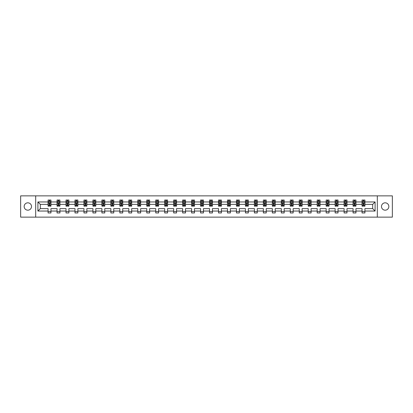 <?xml version="1.0" encoding="UTF-8"?>
<svg xmlns="http://www.w3.org/2000/svg" width="413" height="413" viewBox="0 0 413 413"><rect width="100%" height="100%" fill="white"/><g stroke="black" fill="none" stroke-linecap="round" stroke-linejoin="round"><path stroke-width="0.62" d="M385.164 202.819A3.681 3.681 0 0 0 381.483 206.5A3.681 3.681 0 0 0 385.164 210.181A3.681 3.681 0 0 0 388.845 206.5A3.681 3.681 0 0 0 385.164 202.819M27.836 202.819A3.681 3.681 0 0 0 24.155 206.5A3.681 3.681 0 0 0 27.836 210.181A3.681 3.681 0 0 0 31.517 206.5A3.681 3.681 0 0 0 27.836 202.819M377.312 195.86L20.65 195.86L20.65 217.14L392.35 217.14L392.35 195.86L377.312 195.86L377.312 217.14M364.922 211.043L364.922 208.627L372.686 208.627L375.097 211.043L364.922 211.043L364.922 212.969L362.046 212.969L362.046 211.043L355.949 211.043L355.949 212.969L353.074 212.969L353.074 211.043L346.982 211.043L346.982 212.969L344.106 212.969L344.106 211.043L338.01 211.043L338.01 212.969L335.134 212.969L335.134 211.043L329.037 211.043L329.037 212.969L326.162 212.969L326.162 211.043L320.07 211.043L320.07 212.969L317.194 212.969L317.194 211.043L311.097 211.043L311.097 212.969L308.222 212.969L308.222 211.043L302.13 211.043L302.13 212.969L299.255 212.969L299.255 211.043L293.158 211.043L293.158 212.969L290.282 212.969L290.282 211.043L284.185 211.043L284.185 212.969L281.31 212.969L281.31 211.043L275.218 211.043L275.218 212.969L272.343 212.969L272.343 211.043L266.246 211.043L266.246 212.969L263.37 212.969L263.37 211.043L257.273 211.043L257.273 212.969L254.398 212.969L254.398 211.043L248.306 211.043L248.306 212.969L245.43 212.969L245.43 211.043L239.334 211.043L239.334 212.969L236.458 212.969L236.458 211.043L230.366 211.043L230.366 212.969L227.491 212.969L227.491 211.043L221.394 211.043L221.394 212.969L218.518 212.969L218.518 211.043L212.421 211.043L212.421 212.969L209.546 212.969L209.546 211.043L203.454 211.043L203.454 212.969L200.579 212.969L200.579 211.043L194.482 211.043L194.482 212.969L191.606 212.969L191.606 211.043L185.509 211.043L185.509 212.969L182.634 212.969L182.634 211.043L176.542 211.043L176.542 212.969L173.666 212.969L173.666 211.043L167.57 211.043L167.57 212.969L164.694 212.969L164.694 211.043L158.602 211.043L158.602 212.969L155.727 212.969L155.727 211.043L149.63 211.043L149.63 212.969L146.754 212.969L146.754 211.043L140.657 211.043L140.657 212.969L137.782 212.969L137.782 211.043L131.69 211.043L131.69 212.969L128.815 212.969L128.815 211.043L122.718 211.043L122.718 212.969L119.842 212.969L119.842 211.043L113.745 211.043L113.745 212.969L110.87 212.969L110.87 211.043L104.778 211.043L104.778 212.969L101.903 212.969L101.903 211.043L95.806 211.043L95.806 212.969L92.93 212.969L92.93 211.043L86.838 211.043L86.838 212.969L83.963 212.969L83.963 211.043L77.866 211.043L77.866 212.969L74.99 212.969L74.99 211.043L68.894 211.043L68.894 212.969L66.018 212.969L66.018 211.043L59.926 211.043L59.926 212.969L57.051 212.969L57.051 211.043L50.954 211.043L50.954 212.969L48.078 212.969L48.078 211.043L37.903 211.043L37.903 201.957L48.078 201.957L48.078 200.031L50.954 200.031L50.954 201.957L57.051 201.957L57.051 200.031L59.926 200.031L59.926 201.957L66.018 201.957L66.018 200.031L68.894 200.031L68.894 201.957L74.99 201.957L74.99 200.031L77.866 200.031L77.866 201.957L83.963 201.957L83.963 200.031L86.838 200.031L86.838 201.957L92.93 201.957L92.93 200.031L95.806 200.031L95.806 201.957L101.903 201.957L101.903 200.031L104.778 200.031L104.778 201.957L110.87 201.957L110.87 200.031L113.745 200.031L113.745 201.957L119.842 201.957L119.842 200.031L122.718 200.031L122.718 201.957L128.815 201.957L128.815 200.031L131.69 200.031L131.69 201.957L137.782 201.957L137.782 200.031L140.657 200.031L140.657 201.957L146.754 201.957L146.754 200.031L149.63 200.031L149.63 201.957L155.727 201.957L155.727 200.031L158.602 200.031L158.602 201.957L164.694 201.957L164.694 200.031L167.57 200.031L167.57 201.957L173.666 201.957L173.666 200.031L176.542 200.031L176.542 201.957L182.634 201.957L182.634 200.031L185.509 200.031L185.509 201.957L191.606 201.957L191.606 200.031L194.482 200.031L194.482 201.957L200.579 201.957L200.579 200.031L203.454 200.031L203.454 201.957L209.546 201.957L209.546 200.031L212.421 200.031L212.421 201.957L218.518 201.957L218.518 200.031L221.394 200.031L221.394 201.957L227.491 201.957L227.491 200.031L230.366 200.031L230.366 201.957L236.458 201.957L236.458 200.031L239.334 200.031L239.334 201.957L245.43 201.957L245.43 200.031L248.306 200.031L248.306 201.957L254.398 201.957L254.398 200.031L257.273 200.031L257.273 201.957L263.37 201.957L263.37 200.031L266.246 200.031L266.246 201.957L272.343 201.957L272.343 200.031L275.218 200.031L275.218 201.957L281.31 201.957L281.31 200.031L284.185 200.031L284.185 201.957L290.282 201.957L290.282 200.031L293.158 200.031L293.158 201.957L299.255 201.957L299.255 200.031L302.13 200.031L302.13 201.957L308.222 201.957L308.222 200.031L311.097 200.031L311.097 201.957L317.194 201.957L317.194 200.031L320.07 200.031L320.07 201.957L326.162 201.957L326.162 200.031L329.037 200.031L329.037 201.957L335.134 201.957L335.134 200.031L338.01 200.031L338.01 201.957L344.106 201.957L344.106 200.031L346.982 200.031L346.982 201.957L353.074 201.957L353.074 200.031L355.949 200.031L355.949 201.957L362.046 201.957L362.046 200.031L364.922 200.031L364.922 201.957L375.097 201.957L375.097 211.043M35.688 217.14L35.688 195.86M362.046 201.957L362.046 204.373L355.949 204.373L355.949 201.957M355.949 211.043L355.949 208.627L362.046 208.627L362.046 211.043M353.074 201.957L353.074 204.373L346.982 204.373L346.982 201.957M346.982 211.043L346.982 208.627L353.074 208.627L353.074 211.043M344.106 201.957L344.106 204.373L338.01 204.373L338.01 201.957M338.01 211.043L338.01 208.627L344.106 208.627L344.106 211.043M335.134 201.957L335.134 204.373L329.037 204.373L329.037 201.957M329.037 211.043L329.037 208.627L335.134 208.627L335.134 211.043M326.162 201.957L326.162 204.373L320.07 204.373L320.07 201.957M320.07 211.043L320.07 208.627L326.162 208.627L326.162 211.043M317.194 201.957L317.194 204.373L311.097 204.373L311.097 201.957M311.097 211.043L311.097 208.627L317.194 208.627L317.194 211.043M308.222 201.957L308.222 204.373L302.13 204.373L302.13 201.957M302.13 211.043L302.13 208.627L308.222 208.627L308.222 211.043M299.255 201.957L299.255 204.373L293.158 204.373L293.158 201.957M293.158 211.043L293.158 208.627L299.255 208.627L299.255 211.043M290.282 201.957L290.282 204.373L284.185 204.373L284.185 201.957M284.185 211.043L284.185 208.627L290.282 208.627L290.282 211.043M281.31 201.957L281.31 204.373L275.218 204.373L275.218 201.957M275.218 211.043L275.218 208.627L281.31 208.627L281.31 211.043M272.343 201.957L272.343 204.373L266.246 204.373L266.246 201.957M266.246 211.043L266.246 208.627L272.343 208.627L272.343 211.043M263.37 201.957L263.37 204.373L257.273 204.373L257.273 201.957M257.273 211.043L257.273 208.627L263.37 208.627L263.37 211.043M254.398 201.957L254.398 204.373L248.306 204.373L248.306 201.957M248.306 211.043L248.306 208.627L254.398 208.627L254.398 211.043M245.43 201.957L245.43 204.373L239.334 204.373L239.334 201.957M239.334 211.043L239.334 208.627L245.43 208.627L245.43 211.043M236.458 201.957L236.458 204.373L230.366 204.373L230.366 201.957M230.366 211.043L230.366 208.627L236.458 208.627L236.458 211.043M227.491 201.957L227.491 204.373L221.394 204.373L221.394 201.957M221.394 211.043L221.394 208.627L227.491 208.627L227.491 211.043M218.518 201.957L218.518 204.373L212.421 204.373L212.421 201.957M212.421 211.043L212.421 208.627L218.518 208.627L218.518 211.043M209.546 201.957L209.546 204.373L203.454 204.373L203.454 201.957M203.454 211.043L203.454 208.627L209.546 208.627L209.546 211.043M200.579 201.957L200.579 204.373L194.482 204.373L194.482 201.957M194.482 211.043L194.482 208.627L200.579 208.627L200.579 211.043M191.606 201.957L191.606 204.373L185.509 204.373L185.509 201.957M185.509 211.043L185.509 208.627L191.606 208.627L191.606 211.043M182.634 201.957L182.634 204.373L176.542 204.373L176.542 201.957M176.542 211.043L176.542 208.627L182.634 208.627L182.634 211.043M173.666 201.957L173.666 204.373L167.57 204.373L167.57 201.957M167.57 211.043L167.57 208.627L173.666 208.627L173.666 211.043M164.694 201.957L164.694 204.373L158.602 204.373L158.602 201.957M158.602 211.043L158.602 208.627L164.694 208.627L164.694 211.043M155.727 201.957L155.727 204.373L149.63 204.373L149.63 201.957M149.63 211.043L149.63 208.627L155.727 208.627L155.727 211.043M146.754 201.957L146.754 204.373L140.657 204.373L140.657 201.957M140.657 211.043L140.657 208.627L146.754 208.627L146.754 211.043M137.782 201.957L137.782 204.373L131.69 204.373L131.69 201.957M131.69 211.043L131.69 208.627L137.782 208.627L137.782 211.043M128.815 201.957L128.815 204.373L122.718 204.373L122.718 201.957M122.718 211.043L122.718 208.627L128.815 208.627L128.815 211.043M119.842 201.957L119.842 204.373L113.745 204.373L113.745 201.957M113.745 211.043L113.745 208.627L119.842 208.627L119.842 211.043M110.87 201.957L110.87 204.373L104.778 204.373L104.778 201.957M104.778 211.043L104.778 208.627L110.87 208.627L110.87 211.043M101.903 201.957L101.903 204.373L95.806 204.373L95.806 201.957M95.806 211.043L95.806 208.627L101.903 208.627L101.903 211.043M92.93 201.957L92.93 204.373L86.838 204.373L86.838 201.957M86.838 211.043L86.838 208.627L92.93 208.627L92.93 211.043M83.963 201.957L83.963 204.373L77.866 204.373L77.866 201.957M77.866 211.043L77.866 208.627L83.963 208.627L83.963 211.043M74.99 201.957L74.99 204.373L68.894 204.373L68.894 201.957M68.894 211.043L68.894 208.627L74.99 208.627L74.99 211.043M66.018 201.957L66.018 204.373L59.926 204.373L59.926 201.957M59.926 211.043L59.926 208.627L66.018 208.627L66.018 211.043M57.051 201.957L57.051 204.373L50.954 204.373L50.954 201.957M50.954 211.043L50.954 208.627L57.051 208.627L57.051 211.043M48.078 201.957L48.078 204.373L40.314 204.373L40.314 208.627L48.078 208.627L48.078 211.043M37.903 201.957L40.314 204.373M372.686 208.627L372.686 204.373L364.922 204.373L364.922 201.957M363.141 201.467L363.827 201.467M354.168 201.467L354.86 201.467M345.196 201.467L345.887 201.467M336.228 201.467L336.915 201.467M327.256 201.467L327.948 201.467M318.284 201.467L318.975 201.467M309.316 201.467L310.008 201.467M300.344 201.467L301.036 201.467M291.377 201.467L292.063 201.467M282.404 201.467L283.096 201.467M273.432 201.467L274.124 201.467M264.465 201.467L265.151 201.467M255.492 201.467L256.184 201.467M246.52 201.467L247.211 201.467M237.552 201.467L238.244 201.467M228.58 201.467L229.272 201.467M219.613 201.467L220.299 201.467M210.64 201.467L211.332 201.467M201.668 201.467L202.36 201.467M192.701 201.467L193.387 201.467M183.728 201.467L184.42 201.467M174.756 201.467L175.448 201.467M165.789 201.467L166.48 201.467M156.816 201.467L157.508 201.467M147.849 201.467L148.535 201.467M138.876 201.467L139.568 201.467M129.904 201.467L130.596 201.467M120.937 201.467L121.623 201.467M111.964 201.467L112.656 201.467M102.992 201.467L103.684 201.467M94.025 201.467L94.716 201.467M85.052 201.467L85.744 201.467M76.085 201.467L76.772 201.467M67.112 201.467L67.804 201.467M58.14 201.467L58.832 201.467M49.173 201.467L49.859 201.467M48.078 211.533L50.954 211.533M57.051 211.533L59.926 211.533M66.018 211.533L68.894 211.533M74.99 211.533L77.866 211.533M83.963 211.533L86.838 211.533M92.93 211.533L95.806 211.533M101.903 211.533L104.778 211.533M110.87 211.533L113.745 211.533M119.842 211.533L122.718 211.533M128.815 211.533L131.69 211.533M137.782 211.533L140.657 211.533M146.754 211.533L149.63 211.533M155.727 211.533L158.602 211.533M164.694 211.533L167.57 211.533M173.666 211.533L176.542 211.533M182.634 211.533L185.509 211.533M191.606 211.533L194.482 211.533M200.579 211.533L203.454 211.533M209.546 211.533L212.421 211.533M218.518 211.533L221.394 211.533M227.491 211.533L230.366 211.533M236.458 211.533L239.334 211.533M245.43 211.533L248.306 211.533M254.398 211.533L257.273 211.533M263.37 211.533L266.246 211.533M272.343 211.533L275.218 211.533M281.31 211.533L284.185 211.533M290.282 211.533L293.158 211.533M299.255 211.533L302.13 211.533M308.222 211.533L311.097 211.533M317.194 211.533L320.07 211.533M326.162 211.533L329.037 211.533M335.134 211.533L338.01 211.533M344.106 211.533L346.982 211.533M353.074 211.533L355.949 211.533M362.046 211.533L364.922 211.533M40.314 208.627L37.903 211.043M375.097 201.957L372.686 204.373M49.859 200.78L49.173 200.78M48.62 201.565L48.078 201.565L48.078 200.031L49.173 200.031L49.173 201.498M48.078 205.437L48.078 206.154L49.173 206.154L49.173 205.437L48.078 205.437L48.078 204.373M50.954 204.373L50.954 206.154L49.859 206.154L49.859 203.077L49.173 203.077L49.173 205.437M50.412 201.565L50.954 201.565L50.954 200.031L49.859 200.031L49.859 201.498M50.954 202.649L50.381 201.498L48.657 201.498L48.078 202.649M58.832 200.78L58.14 200.78M57.588 201.565L57.051 201.565L57.051 200.031L58.14 200.031L58.14 201.498M57.051 205.437L57.051 206.154L58.14 206.154L58.14 205.437L57.051 205.437L57.051 204.373M59.926 204.373L59.926 206.154L58.832 206.154L58.832 203.077L58.14 203.077L58.14 205.437M59.384 201.565L59.926 201.565L59.926 200.031L58.832 200.031L58.832 201.498M59.926 202.649L59.348 201.498L57.624 201.498L57.051 202.649M67.804 200.78L67.112 200.78M66.56 201.565L66.018 201.565L66.018 200.031L67.112 200.031L67.112 201.498M66.018 205.437L66.018 206.154L67.112 206.154L67.112 205.437L66.018 205.437L66.018 204.373M68.894 204.373L68.894 206.154L67.804 206.154L67.804 203.077L67.112 203.077L67.112 205.437M68.357 201.565L68.894 201.565L68.894 200.031L67.804 200.031L67.804 201.498M68.894 202.649L68.321 201.498L66.596 201.498L66.018 202.649M76.772 200.78L76.085 200.78M75.533 201.565L74.99 201.565L74.99 200.031L76.085 200.031L76.085 201.498M74.99 205.437L74.99 206.154L76.085 206.154L76.085 205.437L74.99 205.437L74.99 204.373M77.866 204.373L77.866 206.154L76.772 206.154L76.772 203.077L76.085 203.077L76.085 205.437M77.324 201.565L77.866 201.565L77.866 200.031L76.772 200.031L76.772 201.498M77.866 202.649L77.293 201.498L75.564 201.498L74.99 202.649M85.744 200.78L85.052 200.78M84.5 201.565L83.963 201.565L83.963 200.031L85.052 200.031L85.052 201.498M83.963 205.437L83.963 206.154L85.052 206.154L85.052 205.437L83.963 205.437L83.963 204.373M86.838 204.373L86.838 206.154L85.744 206.154L85.744 203.077L85.052 203.077L85.052 205.437M86.296 201.565L86.838 201.565L86.838 200.031L85.744 200.031L85.744 201.498M86.838 202.649L86.26 201.498L84.536 201.498L83.963 202.649M94.716 200.78L94.025 200.78M93.472 201.565L92.93 201.565L92.93 200.031L94.025 200.031L94.025 201.498M92.93 205.437L92.93 206.154L94.025 206.154L94.025 205.437L92.93 205.437L92.93 204.373M95.806 204.373L95.806 206.154L94.716 206.154L94.716 203.077L94.025 203.077L94.025 205.437M95.264 201.565L95.806 201.565L95.806 200.031L94.716 200.031L94.716 201.498M95.806 202.649L95.233 201.498L93.508 201.498L92.93 202.649M103.684 200.78L102.992 200.78M102.445 201.565L101.903 201.565L101.903 200.031L102.992 200.031L102.992 201.498M101.903 205.437L101.903 206.154L102.992 206.154L102.992 205.437L101.903 205.437L101.903 204.373M104.778 204.373L104.778 206.154L103.684 206.154L103.684 203.077L102.992 203.077L102.992 205.437M104.236 201.565L104.778 201.565L104.778 200.031L103.684 200.031L103.684 201.498M104.778 202.649L104.2 201.498L102.476 201.498L101.903 202.649M112.656 200.78L111.964 200.78M111.412 201.565L110.87 201.565L110.87 200.031L111.964 200.031L111.964 201.498M110.87 205.437L110.87 206.154L111.964 206.154L111.964 205.437L110.87 205.437L110.87 204.373M113.745 204.373L113.745 206.154L112.656 206.154L112.656 203.077L111.964 203.077L111.964 205.437M113.208 201.565L113.745 201.565L113.745 200.031L112.656 200.031L112.656 201.498M113.745 202.649L113.172 201.498L111.448 201.498L110.87 202.649M121.623 200.78L120.937 200.78M120.384 201.565L119.842 201.565L119.842 200.031L120.937 200.031L120.937 201.498M119.842 205.437L119.842 206.154L120.937 206.154L120.937 205.437L119.842 205.437L119.842 204.373M122.718 204.373L122.718 206.154L121.623 206.154L121.623 203.077L120.937 203.077L120.937 205.437M122.176 201.565L122.718 201.565L122.718 200.031L121.623 200.031L121.623 201.498M122.718 202.649L122.145 201.498L120.415 201.498L119.842 202.649M130.596 200.78L129.904 200.78M129.352 201.565L128.815 201.565L128.815 200.031L129.904 200.031L129.904 201.498M128.815 205.437L128.815 206.154L129.904 206.154L129.904 205.437L128.815 205.437L128.815 204.373M131.69 204.373L131.69 206.154L130.596 206.154L130.596 203.077L129.904 203.077L129.904 205.437M131.148 201.565L131.69 201.565L131.69 200.031L130.596 200.031L130.596 201.498M131.69 202.649L131.112 201.498L129.388 201.498L128.815 202.649M139.568 200.78L138.876 200.78M138.324 201.565L137.782 201.565L137.782 200.031L138.876 200.031L138.876 201.498M137.782 205.437L137.782 206.154L138.876 206.154L138.876 205.437L137.782 205.437L137.782 204.373M140.657 204.373L140.657 206.154L139.568 206.154L139.568 203.077L138.876 203.077L138.876 205.437M140.121 201.565L140.657 201.565L140.657 200.031L139.568 200.031L139.568 201.498M140.657 202.649L140.084 201.498L138.36 201.498L137.782 202.649M148.535 200.78L147.849 200.78M147.296 201.565L146.754 201.565L146.754 200.031L147.849 200.031L147.849 201.498M146.754 205.437L146.754 206.154L147.849 206.154L147.849 205.437L146.754 205.437L146.754 204.373M149.63 204.373L149.63 206.154L148.535 206.154L148.535 203.077L147.849 203.077L147.849 205.437M149.088 201.565L149.63 201.565L149.63 200.031L148.535 200.031L148.535 201.498M149.63 202.649L149.057 201.498L147.327 201.498L146.754 202.649M157.508 200.78L156.816 200.78M156.264 201.565L155.727 201.565L155.727 200.031L156.816 200.031L156.816 201.498M155.727 205.437L155.727 206.154L156.816 206.154L156.816 205.437L155.727 205.437L155.727 204.373M158.602 204.373L158.602 206.154L157.508 206.154L157.508 203.077L156.816 203.077L156.816 205.437M158.06 201.565L158.602 201.565L158.602 200.031L157.508 200.031L157.508 201.498M158.602 202.649L158.024 201.498L156.3 201.498L155.727 202.649M166.48 200.78L165.789 200.78M165.236 201.565L164.694 201.565L164.694 200.031L165.789 200.031L165.789 201.498M164.694 205.437L164.694 206.154L165.789 206.154L165.789 205.437L164.694 205.437L164.694 204.373M167.57 204.373L167.57 206.154L166.48 206.154L166.48 203.077L165.789 203.077L165.789 205.437M167.028 201.565L167.57 201.565L167.57 200.031L166.48 200.031L166.48 201.498M167.57 202.649L166.997 201.498L165.272 201.498L164.694 202.649M175.448 200.78L174.756 200.78M174.209 201.565L173.666 201.565L173.666 200.031L174.756 200.031L174.756 201.498M173.666 205.437L173.666 206.154L174.756 206.154L174.756 205.437L173.666 205.437L173.666 204.373M176.542 204.373L176.542 206.154L175.448 206.154L175.448 203.077L174.756 203.077L174.756 205.437M176 201.565L176.542 201.565L176.542 200.031L175.448 200.031L175.448 201.498M176.542 202.649L175.964 201.498L174.24 201.498L173.666 202.649M184.42 200.78L183.728 200.78M183.176 201.565L182.634 201.565L182.634 200.031L183.728 200.031L183.728 201.498M182.634 205.437L182.634 206.154L183.728 206.154L183.728 205.437L182.634 205.437L182.634 204.373M185.509 204.373L185.509 206.154L184.42 206.154L184.42 203.077L183.728 203.077L183.728 205.437M184.972 201.565L185.509 201.565L185.509 200.031L184.42 200.031L184.42 201.498M185.509 202.649L184.936 201.498L183.212 201.498L182.634 202.649M193.387 200.78L192.701 200.78M192.148 201.565L191.606 201.565L191.606 200.031L192.701 200.031L192.701 201.498M191.606 205.437L191.606 206.154L192.701 206.154L192.701 205.437L191.606 205.437L191.606 204.373M194.482 204.373L194.482 206.154L193.387 206.154L193.387 203.077L192.701 203.077L192.701 205.437M193.94 201.565L194.482 201.565L194.482 200.031L193.387 200.031L193.387 201.498M194.482 202.649L193.909 201.498L192.179 201.498L191.606 202.649M202.36 200.78L201.668 200.78M201.116 201.565L200.579 201.565L200.579 200.031L201.668 200.031L201.668 201.498M200.579 205.437L200.579 206.154L201.668 206.154L201.668 205.437L200.579 205.437L200.579 204.373M203.454 204.373L203.454 206.154L202.36 206.154L202.36 203.077L201.668 203.077L201.668 205.437M202.912 201.565L203.454 201.565L203.454 200.031L202.36 200.031L202.36 201.498M203.454 202.649L202.876 201.498L201.152 201.498L200.579 202.649M211.332 200.78L210.64 200.78M210.088 201.565L209.546 201.565L209.546 200.031L210.64 200.031L210.64 201.498M209.546 205.437L209.546 206.154L210.64 206.154L210.64 205.437L209.546 205.437L209.546 204.373M212.421 204.373L212.421 206.154L211.332 206.154L211.332 203.077L210.64 203.077L210.64 205.437M211.884 201.565L212.421 201.565L212.421 200.031L211.332 200.031L211.332 201.498M212.421 202.649L211.848 201.498L210.124 201.498L209.546 202.649M220.299 200.78L219.613 200.78M219.06 201.565L218.518 201.565L218.518 200.031L219.613 200.031L219.613 201.498M218.518 205.437L218.518 206.154L219.613 206.154L219.613 205.437L218.518 205.437L218.518 204.373M221.394 204.373L221.394 206.154L220.299 206.154L220.299 203.077L219.613 203.077L219.613 205.437M220.852 201.565L221.394 201.565L221.394 200.031L220.299 200.031L220.299 201.498M221.394 202.649L220.821 201.498L219.091 201.498L218.518 202.649M229.272 200.78L228.58 200.78M228.028 201.565L227.491 201.565L227.491 200.031L228.58 200.031L228.58 201.498M227.491 205.437L227.491 206.154L228.58 206.154L228.58 205.437L227.491 205.437L227.491 204.373M230.366 204.373L230.366 206.154L229.272 206.154L229.272 203.077L228.58 203.077L228.58 205.437M229.824 201.565L230.366 201.565L230.366 200.031L229.272 200.031L229.272 201.498M230.366 202.649L229.788 201.498L228.064 201.498L227.491 202.649M238.244 200.78L237.552 200.78M237 201.565L236.458 201.565L236.458 200.031L237.552 200.031L237.552 201.498M236.458 205.437L236.458 206.154L237.552 206.154L237.552 205.437L236.458 205.437L236.458 204.373M239.334 204.373L239.334 206.154L238.244 206.154L238.244 203.077L237.552 203.077L237.552 205.437M238.791 201.565L239.334 201.565L239.334 200.031L238.244 200.031L238.244 201.498M239.334 202.649L238.76 201.498L237.036 201.498L236.458 202.649M247.211 200.78L246.52 200.78M245.972 201.565L245.43 201.565L245.43 200.031L246.52 200.031L246.52 201.498M245.43 205.437L245.43 206.154L246.52 206.154L246.52 205.437L245.43 205.437L245.43 204.373M248.306 204.373L248.306 206.154L247.211 206.154L247.211 203.077L246.52 203.077L246.52 205.437M247.764 201.565L248.306 201.565L248.306 200.031L247.211 200.031L247.211 201.498M248.306 202.649L247.728 201.498L246.003 201.498L245.43 202.649M256.184 200.78L255.492 200.78M254.94 201.565L254.398 201.565L254.398 200.031L255.492 200.031L255.492 201.498M254.398 205.437L254.398 206.154L255.492 206.154L255.492 205.437L254.398 205.437L254.398 204.373M257.273 204.373L257.273 206.154L256.184 206.154L256.184 203.077L255.492 203.077L255.492 205.437M256.736 201.565L257.273 201.565L257.273 200.031L256.184 200.031L256.184 201.498M257.273 202.649L256.7 201.498L254.976 201.498L254.398 202.649M265.151 200.78L264.465 200.78M263.912 201.565L263.37 201.565L263.37 200.031L264.465 200.031L264.465 201.498M263.37 205.437L263.37 206.154L264.465 206.154L264.465 205.437L263.37 205.437L263.37 204.373M266.246 204.373L266.246 206.154L265.151 206.154L265.151 203.077L264.465 203.077L264.465 205.437M265.704 201.565L266.246 201.565L266.246 200.031L265.151 200.031L265.151 201.498M266.246 202.649L265.673 201.498L263.943 201.498L263.37 202.649M274.124 200.78L273.432 200.78M272.879 201.565L272.343 201.565L272.343 200.031L273.432 200.031L273.432 201.498M272.343 205.437L272.343 206.154L273.432 206.154L273.432 205.437L272.343 205.437L272.343 204.373M275.218 204.373L275.218 206.154L274.124 206.154L274.124 203.077L273.432 203.077L273.432 205.437M274.676 201.565L275.218 201.565L275.218 200.031L274.124 200.031L274.124 201.498M275.218 202.649L274.64 201.498L272.916 201.498L272.343 202.649M283.096 200.78L282.404 200.78M281.852 201.565L281.31 201.565L281.31 200.031L282.404 200.031L282.404 201.498M281.31 205.437L281.31 206.154L282.404 206.154L282.404 205.437L281.31 205.437L281.31 204.373M284.185 204.373L284.185 206.154L283.096 206.154L283.096 203.077L282.404 203.077L282.404 205.437M283.648 201.565L284.185 201.565L284.185 200.031L283.096 200.031L283.096 201.498M284.185 202.649L283.612 201.498L281.888 201.498L281.31 202.649M292.063 200.78L291.377 200.78M290.824 201.565L290.282 201.565L290.282 200.031L291.377 200.031L291.377 201.498M290.282 205.437L290.282 206.154L291.377 206.154L291.377 205.437L290.282 205.437L290.282 204.373M293.158 204.373L293.158 206.154L292.063 206.154L292.063 203.077L291.377 203.077L291.377 205.437M292.616 201.565L293.158 201.565L293.158 200.031L292.063 200.031L292.063 201.498M293.158 202.649L292.585 201.498L290.855 201.498L290.282 202.649M301.036 200.78L300.344 200.78M299.792 201.565L299.255 201.565L299.255 200.031L300.344 200.031L300.344 201.498M299.255 205.437L299.255 206.154L300.344 206.154L300.344 205.437L299.255 205.437L299.255 204.373M302.13 204.373L302.13 206.154L301.036 206.154L301.036 203.077L300.344 203.077L300.344 205.437M301.588 201.565L302.13 201.565L302.13 200.031L301.036 200.031L301.036 201.498M302.13 202.649L301.552 201.498L299.828 201.498L299.255 202.649M310.008 200.78L309.316 200.78M308.764 201.565L308.222 201.565L308.222 200.031L309.316 200.031L309.316 201.498M308.222 205.437L308.222 206.154L309.316 206.154L309.316 205.437L308.222 205.437L308.222 204.373M311.097 204.373L311.097 206.154L310.008 206.154L310.008 203.077L309.316 203.077L309.316 205.437M310.555 201.565L311.097 201.565L311.097 200.031L310.008 200.031L310.008 201.498M311.097 202.649L310.524 201.498L308.8 201.498L308.222 202.649M318.975 200.78L318.284 200.78M317.736 201.565L317.194 201.565L317.194 200.031L318.284 200.031L318.284 201.498M317.194 205.437L317.194 206.154L318.284 206.154L318.284 205.437L317.194 205.437L317.194 204.373M320.07 204.373L320.07 206.154L318.975 206.154L318.975 203.077L318.284 203.077L318.284 205.437M319.528 201.565L320.07 201.565L320.07 200.031L318.975 200.031L318.975 201.498M320.07 202.649L319.492 201.498L317.767 201.498L317.194 202.649M327.948 200.78L327.256 200.78M326.704 201.565L326.162 201.565L326.162 200.031L327.256 200.031L327.256 201.498M326.162 205.437L326.162 206.154L327.256 206.154L327.256 205.437L326.162 205.437L326.162 204.373M329.037 204.373L329.037 206.154L327.948 206.154L327.948 203.077L327.256 203.077L327.256 205.437M328.5 201.565L329.037 201.565L329.037 200.031L327.948 200.031L327.948 201.498M329.037 202.649L328.464 201.498L326.74 201.498L326.162 202.649M336.915 200.78L336.228 200.78M335.676 201.565L335.134 201.565L335.134 200.031L336.228 200.031L336.228 201.498M335.134 205.437L335.134 206.154L336.228 206.154L336.228 205.437L335.134 205.437L335.134 204.373M338.01 204.373L338.01 206.154L336.915 206.154L336.915 203.077L336.228 203.077L336.228 205.437M337.467 201.565L338.01 201.565L338.01 200.031L336.915 200.031L336.915 201.498M338.01 202.649L337.436 201.498L335.707 201.498L335.134 202.649M345.887 200.78L345.196 200.78M344.643 201.565L344.106 201.565L344.106 200.031L345.196 200.031L345.196 201.498M344.106 205.437L344.106 206.154L345.196 206.154L345.196 205.437L344.106 205.437L344.106 204.373M346.982 204.373L346.982 206.154L345.887 206.154L345.887 203.077L345.196 203.077L345.196 205.437M346.44 201.565L346.982 201.565L346.982 200.031L345.887 200.031L345.887 201.498M346.982 202.649L346.404 201.498L344.679 201.498L344.106 202.649M354.86 200.78L354.168 200.78M353.616 201.565L353.074 201.565L353.074 200.031L354.168 200.031L354.168 201.498M353.074 205.437L353.074 206.154L354.168 206.154L354.168 205.437L353.074 205.437L353.074 204.373M355.949 204.373L355.949 206.154L354.86 206.154L354.86 203.077L354.168 203.077L354.168 205.437M355.412 201.565L355.949 201.565L355.949 200.031L354.86 200.031L354.86 201.498M355.949 202.649L355.376 201.498L353.652 201.498L353.074 202.649M363.827 200.78L363.141 200.78M362.588 201.565L362.046 201.565L362.046 200.031L363.141 200.031L363.141 201.498M362.046 205.437L362.046 206.154L363.141 206.154L363.141 205.437L362.046 205.437L362.046 204.373M364.922 204.373L364.922 206.154L363.827 206.154L363.827 203.077L363.141 203.077L363.141 205.437M364.38 201.565L364.922 201.565L364.922 200.031L363.827 200.031L363.827 201.498M364.922 202.649L364.343 201.498L362.619 201.498L362.046 202.649M50.938 202.618L48.094 202.618M50.954 205.437L49.859 205.437M49.173 203.893L48.078 203.893M50.954 203.893L49.859 203.893M49.859 201.146L49.173 201.146M59.911 202.618L57.066 202.618M59.926 205.437L58.832 205.437M58.14 203.893L57.051 203.893M59.926 203.893L58.832 203.893M58.832 201.146L58.14 201.146M68.883 202.618L66.034 202.618M68.894 205.437L67.804 205.437M67.112 203.893L66.018 203.893M68.894 203.893L67.804 203.893M67.804 201.146L67.112 201.146M77.851 202.618L75.006 202.618M77.866 205.437L76.772 205.437M76.085 203.893L74.99 203.893M77.866 203.893L76.772 203.893M76.772 201.146L76.085 201.146M86.823 202.618L83.973 202.618M86.838 205.437L85.744 205.437M85.052 203.893L83.963 203.893M86.838 203.893L85.744 203.893M85.744 201.146L85.052 201.146M95.79 202.618L92.946 202.618M95.806 205.437L94.716 205.437M94.025 203.893L92.93 203.893M95.806 203.893L94.716 203.893M94.716 201.146L94.025 201.146M104.763 202.618L101.918 202.618M104.778 205.437L103.684 205.437M102.992 203.893L101.903 203.893M104.778 203.893L103.684 203.893M103.684 201.146L102.992 201.146M113.735 202.618L110.885 202.618M113.745 205.437L112.656 205.437M111.964 203.893L110.87 203.893M113.745 203.893L112.656 203.893M112.656 201.146L111.964 201.146M122.702 202.618L119.858 202.618M122.718 205.437L121.623 205.437M120.937 203.893L119.842 203.893M122.718 203.893L121.623 203.893M121.623 201.146L120.937 201.146M131.675 202.618L128.83 202.618M131.69 205.437L130.596 205.437M129.904 203.893L128.815 203.893M131.69 203.893L130.596 203.893M130.596 201.146L129.904 201.146M140.647 202.618L137.797 202.618M140.657 205.437L139.568 205.437M138.876 203.893L137.782 203.893M140.657 203.893L139.568 203.893M139.568 201.146L138.876 201.146M149.614 202.618L146.77 202.618M149.63 205.437L148.535 205.437M147.849 203.893L146.754 203.893M149.63 203.893L148.535 203.893M148.535 201.146L147.849 201.146M158.587 202.618L155.737 202.618M158.602 205.437L157.508 205.437M156.816 203.893L155.727 203.893M158.602 203.893L157.508 203.893M157.508 201.146L156.816 201.146M167.554 202.618L164.71 202.618M167.57 205.437L166.48 205.437M165.789 203.893L164.694 203.893M167.57 203.893L166.48 203.893M166.48 201.146L165.789 201.146M176.527 202.618L173.682 202.618M176.542 205.437L175.448 205.437M174.756 203.893L173.666 203.893M176.542 203.893L175.448 203.893M175.448 201.146L174.756 201.146M185.499 202.618L182.649 202.618M185.509 205.437L184.42 205.437M183.728 203.893L182.634 203.893M185.509 203.893L184.42 203.893M184.42 201.146L183.728 201.146M194.466 202.618L191.622 202.618M194.482 205.437L193.387 205.437M192.701 203.893L191.606 203.893M194.482 203.893L193.387 203.893M193.387 201.146L192.701 201.146M203.439 202.618L200.594 202.618M203.454 205.437L202.36 205.437M201.668 203.893L200.579 203.893M203.454 203.893L202.36 203.893M202.36 201.146L201.668 201.146M212.406 202.618L209.561 202.618M212.421 205.437L211.332 205.437M210.64 203.893L209.546 203.893M212.421 203.893L211.332 203.893M211.332 201.146L210.64 201.146M221.378 202.618L218.534 202.618M221.394 205.437L220.299 205.437M219.613 203.893L218.518 203.893M221.394 203.893L220.299 203.893M220.299 201.146L219.613 201.146M230.351 202.618L227.501 202.618M230.366 205.437L229.272 205.437M228.58 203.893L227.491 203.893M230.366 203.893L229.272 203.893M229.272 201.146L228.58 201.146M239.318 202.618L236.473 202.618M239.334 205.437L238.244 205.437M237.552 203.893L236.458 203.893M239.334 203.893L238.244 203.893M238.244 201.146L237.552 201.146M248.29 202.618L245.446 202.618M248.306 205.437L247.211 205.437M246.52 203.893L245.43 203.893M248.306 203.893L247.211 203.893M247.211 201.146L246.52 201.146M257.263 202.618L254.413 202.618M257.273 205.437L256.184 205.437M255.492 203.893L254.398 203.893M257.273 203.893L256.184 203.893M256.184 201.146L255.492 201.146M266.23 202.618L263.386 202.618M266.246 205.437L265.151 205.437M264.465 203.893L263.37 203.893M266.246 203.893L265.151 203.893M265.151 201.146L264.465 201.146M275.203 202.618L272.353 202.618M275.218 205.437L274.124 205.437M273.432 203.893L272.343 203.893M275.218 203.893L274.124 203.893M274.124 201.146L273.432 201.146M284.17 202.618L281.325 202.618M284.185 205.437L283.096 205.437M282.404 203.893L281.31 203.893M284.185 203.893L283.096 203.893M283.096 201.146L282.404 201.146M293.142 202.618L290.298 202.618M293.158 205.437L292.063 205.437M291.377 203.893L290.282 203.893M293.158 203.893L292.063 203.893M292.063 201.146L291.377 201.146M302.115 202.618L299.265 202.618M302.13 205.437L301.036 205.437M300.344 203.893L299.255 203.893M302.13 203.893L301.036 203.893M301.036 201.146L300.344 201.146M311.082 202.618L308.237 202.618M311.097 205.437L310.008 205.437M309.316 203.893L308.222 203.893M311.097 203.893L310.008 203.893M310.008 201.146L309.316 201.146M320.054 202.618L317.21 202.618M320.07 205.437L318.975 205.437M318.284 203.893L317.194 203.893M320.07 203.893L318.975 203.893M318.975 201.146L318.284 201.146M329.027 202.618L326.177 202.618M329.037 205.437L327.948 205.437M327.256 203.893L326.162 203.893M329.037 203.893L327.948 203.893M327.948 201.146L327.256 201.146M337.994 202.618L335.149 202.618M338.01 205.437L336.915 205.437M336.228 203.893L335.134 203.893M338.01 203.893L336.915 203.893M336.915 201.146L336.228 201.146M346.966 202.618L344.117 202.618M346.982 205.437L345.887 205.437M345.196 203.893L344.106 203.893M346.982 203.893L345.887 203.893M345.887 201.146L345.196 201.146M355.934 202.618L353.089 202.618M355.949 205.437L354.86 205.437M354.168 203.893L353.074 203.893M355.949 203.893L354.86 203.893M354.86 201.146L354.168 201.146M364.906 202.618L362.062 202.618M364.922 205.437L363.827 205.437M363.141 203.893L362.046 203.893M364.922 203.893L363.827 203.893M363.827 201.146L363.141 201.146"/></g></svg>
